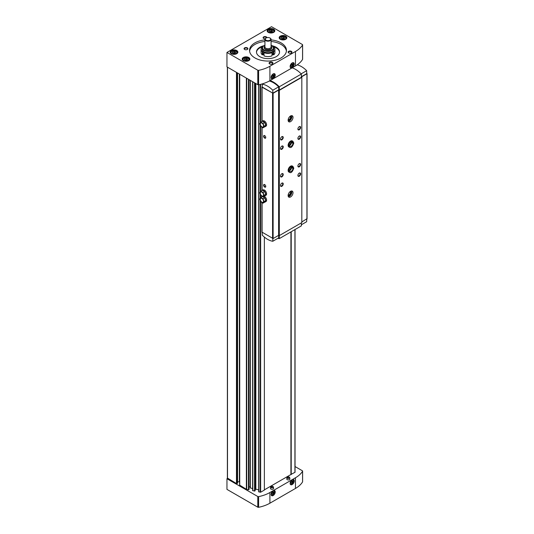 <?xml version="1.0" encoding="UTF-8"?>
<svg xmlns="http://www.w3.org/2000/svg" width="534" height="534" viewBox="0 0 534 534"><rect width="100%" height="100%" fill="white"/><g stroke="black" fill="none" stroke-linecap="round" stroke-linejoin="round"><path stroke-width="0.8" d="M284.722 37.7L284.268 38.695L282.553 38.962L281.291 38.234L281.752 37.246L283.467 36.98L284.722 37.7M247.756 59.047L247.295 60.042L245.58 60.302L244.325 59.581L244.786 58.586L246.501 58.326L247.756 59.047M272.707 30.765L272.247 31.76L270.538 32.02L269.276 31.299L269.737 30.304L271.452 30.044L272.707 30.765M235.741 52.112L235.28 53.1L233.565 53.367L232.31 52.639L232.771 51.651L234.486 51.384L235.741 52.112M272.013 52.652L271.265 52.219L272.08 51.751A5.767 3.331 180 0 1 263.929 51.751L264.744 52.219L263.996 52.652L263.996 55.85A6.922 3.998 180 0 0 272.013 55.85L272.013 52.652A6.922 3.998 180 0 1 263.996 52.652M262.454 47.132L262.361 47.079A6.922 3.998 180 0 0 261.086 49.395A6.922 3.998 180 0 0 262.361 51.711L263.108 51.277L263.929 51.751A5.767 3.331 180 0 1 262.234 49.395L262.234 48.073A5.767 3.331 180 0 1 264.036 45.657M262.361 51.711L262.361 54.909A6.922 3.998 180 0 1 261.086 52.599L261.086 49.395M290.923 474.466L295.042 472.276L295.015 229.533M290.983 231.869L290.983 474.432M289.081 477.002A1.362 0.788 180 0 1 289.301 477.102A1.362 0.788 180 0 1 289.695 477.583L289.922 478.905A1.595 0.921 180 0 1 288.34 479.919A1.595 0.921 180 0 1 286.751 478.905L286.985 477.583A1.362 0.788 180 0 1 287.592 477.002M272.774 486.421A1.362 0.788 180 0 1 272.987 486.521A1.362 0.788 180 0 1 273.381 487.001L273.615 488.323A1.595 0.921 180 0 1 272.026 489.331A1.595 0.921 180 0 1 270.444 488.323L270.671 487.001A1.362 0.788 180 0 1 271.279 486.421M264.363 489.865L290.923 474.526L290.923 231.896M258.683 491.814L258.683 84.772L258.683 491.814L260.652 492.221L264.363 490.079L264.363 237.096M255.839 83.558L255.839 489.217L258.683 489.818M255.839 489.217L255.139 489.818M252.609 490.539L252.609 81.689L252.609 490.539L254.551 491.073L255.125 490.613M250.333 80.374L250.333 487.996L252.609 488.537M250.333 487.395A1.155 0.667 0 0 0 249.064 486.728M239.733 485.152L246.381 489.304A0.921 0.534 0 0 0 246.721 489.424L248.477 489.798L249.058 489.338M239.619 481.801A2.31 1.335 0 0 0 239.372 481.788L237.563 481.788M227.497 478.09L236.469 483.577L237.45 483.016M227.497 67.191L227.497 478.404L226.957 478.718L257.802 496.52A0.768 0.447 0 0 0 258.596 496.627A29.984 17.315 0 0 0 269.904 492.528L295.462 477.77A29.984 17.315 0 0 0 302.564 471.242A0.768 0.447 0 0 0 302.384 470.781L295.042 466.542M226.957 52.439L257.802 70.248A0.768 0.447 0 0 0 258.596 70.355A29.984 17.315 0 0 0 269.904 66.249L295.462 51.498A29.984 17.315 0 0 0 302.564 44.969A0.768 0.447 0 0 0 302.384 44.509L271.539 26.7L226.957 52.439L226.957 66.877L257.802 84.686A0.768 0.447 0 0 0 258.596 84.793A29.984 17.315 0 0 0 269.904 80.687L295.462 65.936A29.984 17.315 0 0 0 302.564 59.407A0.768 0.447 0 0 0 302.564 59.114M291.217 231.729L291.217 474.572M226.957 478.718L226.957 489.384L257.802 507.193A0.768 0.447 0 0 0 258.596 507.3A29.984 17.315 0 0 0 269.904 503.202L295.462 488.443A29.984 17.315 0 0 0 302.564 481.915A0.768 0.447 0 0 0 302.564 481.621M292.198 484.552A2.924 1.689 -60 0 1 290.129 483.363A2.924 1.689 -60 0 1 292.198 479.779A2.924 1.689 -60 0 1 294.261 480.974A2.924 1.689 -60 0 1 292.198 484.552M273.168 495.539A2.924 1.689 -60 0 1 271.105 494.344A2.924 1.689 -60 0 1 273.168 490.766A2.924 1.689 -60 0 1 275.237 491.961A2.924 1.689 -60 0 1 273.168 495.539M273.168 78.678A2.924 1.689 -60 0 1 271.105 77.49A2.924 1.689 -60 0 1 273.168 73.912A2.924 1.689 -60 0 1 275.237 75.1A2.924 1.689 -60 0 1 273.168 78.678M292.198 67.698A2.924 1.689 -60 0 1 290.129 66.503A2.924 1.689 -60 0 1 292.198 62.925A2.924 1.689 -60 0 1 294.261 64.113A2.924 1.689 -60 0 1 292.198 67.698M285.73 36.145A3.845 2.223 180 0 1 286.851 37.72A3.845 2.223 180 0 1 283.007 39.937A3.845 2.223 180 0 1 279.169 37.72A3.845 2.223 180 0 1 281.538 35.665A3.845 2.223 180 0 1 285.73 36.145M248.757 57.492A3.845 2.223 180 0 1 249.885 59.06A3.845 2.223 180 0 1 246.041 61.283A3.845 2.223 180 0 1 242.196 59.06A3.845 2.223 180 0 1 244.565 57.011A3.845 2.223 180 0 1 248.757 57.492M273.715 29.21A3.845 2.223 180 0 1 274.836 30.778A3.845 2.223 180 0 1 270.992 33.001A3.845 2.223 180 0 1 267.147 30.778A3.845 2.223 180 0 1 269.523 28.729A3.845 2.223 180 0 1 273.715 29.21M236.742 50.556A3.845 2.223 180 0 1 237.87 52.125A3.845 2.223 180 0 1 234.026 54.348A3.845 2.223 180 0 1 230.181 52.125A3.845 2.223 180 0 1 232.55 50.076A3.845 2.223 180 0 1 236.742 50.556M291.384 51.337A1.922 1.108 180 0 1 291.384 52.913A1.922 1.108 180 0 1 288.667 52.913A1.922 1.108 180 0 1 288.667 51.337A1.922 1.108 180 0 1 291.384 51.337M247.342 47.886A1.922 1.108 180 0 1 247.342 49.455A1.922 1.108 180 0 1 244.625 49.455A1.922 1.108 180 0 1 244.625 47.886A1.922 1.108 180 0 1 247.342 47.886M265.118 38.795A1.922 1.108 180 0 1 263.656 38.468A1.922 1.108 180 0 1 263.656 36.899A1.922 1.108 180 0 1 266.373 36.899A1.922 1.108 180 0 1 266.933 37.674M272.353 62.324A1.922 1.108 180 0 1 272.353 63.9A1.922 1.108 180 0 1 269.637 63.9A1.922 1.108 180 0 1 269.637 62.324A1.922 1.108 180 0 1 272.353 62.324M271.078 39.896A18.456 10.653 180 0 1 281.051 42.867A18.456 10.653 180 0 1 286.458 50.396A18.456 10.653 180 0 1 268.001 61.056A18.456 10.653 180 0 1 249.552 50.396A18.456 10.653 180 0 1 264.931 39.896M271.078 41.465A18.456 10.653 180 0 1 281.051 44.435A18.456 10.653 180 0 1 286.404 51.184M249.598 51.184A18.456 10.653 180 0 1 264.931 41.465M272.373 45.804A11.534 6.662 180 0 1 276.158 47.259A11.534 6.662 180 0 1 279.536 51.972A11.534 6.662 180 0 1 268.001 58.627A11.534 6.662 180 0 1 256.474 51.972A11.534 6.662 180 0 1 263.636 45.804M273.288 46.678A11.534 6.662 180 0 1 276.158 47.886A11.534 6.662 180 0 1 279.522 52.285M256.48 52.285A11.534 6.662 180 0 1 262.721 46.678M273.555 47.132L273.642 47.079A6.922 3.998 180 0 1 274.923 49.395L274.923 52.599A6.922 3.998 180 0 1 273.642 54.909L272.894 54.481L272.013 54.989M262.361 54.909L263.108 54.481L263.996 54.989M270.03 38.081A3.077 1.776 180 0 1 270.177 38.154L269.904 38.001A2.69 1.555 180 0 1 269.904 40.197A2.69 1.555 180 0 1 266.099 40.197A2.69 1.555 180 0 1 266.099 38.001A2.69 1.555 180 0 1 269.904 38.001L270.177 38.154A3.077 1.776 180 0 1 271.078 39.416A3.077 1.776 180 0 1 268.001 41.191A3.077 1.776 180 0 1 264.931 39.416A3.077 1.776 180 0 1 265.832 38.154A3.077 1.776 180 0 1 265.972 38.081M271.078 39.416L271.078 46.945A3.077 1.776 180 0 1 268.001 48.721A3.077 1.776 180 0 1 264.931 46.945L264.931 39.416M271.078 46.591A3.137 1.809 180 0 1 268.001 48.754A3.137 1.809 180 0 1 264.931 46.591M271.078 46.191A3.845 2.223 180 0 1 271.846 47.526A3.845 2.223 180 0 1 268.001 49.742A3.845 2.223 180 0 1 264.156 47.526A3.845 2.223 180 0 1 264.931 46.191M271.839 47.673A3.845 2.223 180 0 1 271.846 47.826A3.845 2.223 180 0 1 268.001 50.042A3.845 2.223 180 0 1 264.156 47.826A3.845 2.223 180 0 1 264.17 47.673M272.08 45.724A5.767 3.331 180 0 1 273.768 48.073L273.768 49.395A5.767 3.331 180 0 1 272.08 51.751L272.894 51.277L273.642 51.711L273.642 54.909M274.923 49.395A6.922 3.998 180 0 1 273.642 51.711M263.108 51.277L263.108 54.481M272.894 51.277L272.894 54.481M269.763 63.967A1.589 0.914 180 0 1 269.403 63.386A1.589 0.914 180 0 1 270.384 62.538A1.589 0.914 180 0 1 272.12 62.732A1.589 0.914 180 0 1 272.58 63.386A1.589 0.914 180 0 1 272.227 63.967M263.783 38.541A1.589 0.914 180 0 1 263.422 37.961A1.589 0.914 180 0 1 264.403 37.113A1.589 0.914 180 0 1 266.139 37.307A1.589 0.914 180 0 1 266.573 37.78M244.752 49.529A1.589 0.914 180 0 1 244.398 48.948A1.589 0.914 180 0 1 245.38 48.1A1.589 0.914 180 0 1 247.108 48.294A1.589 0.914 180 0 1 247.576 48.948A1.589 0.914 180 0 1 247.215 49.529M288.794 52.979A1.589 0.914 180 0 1 288.433 52.399A1.589 0.914 180 0 1 289.415 51.551A1.589 0.914 180 0 1 291.15 51.751A1.589 0.914 180 0 1 291.611 52.399A1.589 0.914 180 0 1 291.25 52.979M234.486 51.384L234.486 52.639L232.771 52.906L232.771 51.651M235.28 53.1L234.486 52.639M271.452 30.044L271.452 31.299L269.737 31.559L269.737 30.304M272.247 31.76L271.452 31.299M246.501 58.326L246.501 59.581L244.786 59.841L244.786 58.586M247.295 60.042L246.501 59.581M283.467 36.98L283.467 38.234L281.752 38.501L281.752 37.246M284.268 38.695L283.467 38.234M272.941 490.913A2.31 1.335 -60 0 1 274.363 492.081A2.31 1.335 -60 0 1 272.734 494.784A2.31 1.335 -60 0 1 271.118 494.07M272.734 493.99L273.548 492.975L273.548 491.887L272.734 491.814L271.919 492.829L271.919 493.917L272.734 493.99L271.919 493.516M291.964 63.072A2.31 1.335 -60 0 1 293.393 64.234A2.31 1.335 -60 0 1 291.764 66.944A2.31 1.335 -60 0 1 290.142 66.229M291.764 66.143L292.579 65.128L292.579 64.047L291.764 63.973L290.95 64.988L290.95 66.076L291.764 66.143L290.95 65.675M272.941 74.059A2.31 1.335 -60 0 1 274.363 75.221A2.31 1.335 -60 0 1 272.734 77.931A2.31 1.335 -60 0 1 271.118 77.216M272.734 77.13L273.548 76.115L273.548 75.027L272.734 74.96L271.919 75.975L271.919 77.056L272.734 77.13L271.919 76.662M291.964 479.933A2.31 1.335 -60 0 1 293.393 481.094A2.31 1.335 -60 0 1 291.764 483.797A2.31 1.335 -60 0 1 290.142 483.09M291.764 483.003L292.579 481.988L292.579 480.9L291.764 480.827L290.95 481.842L290.95 482.93L291.764 483.003L290.95 482.536M271.919 493.022L272.46 492.154M272.46 492.348L273.548 492.975M290.95 482.035L291.491 481.167M291.491 481.361L292.579 481.988M271.919 76.168L272.46 75.294M272.46 75.488L273.548 76.115M290.95 65.181L291.491 64.307M291.491 64.501L292.579 65.128M264.597 191.506L262.448 190.264L260.819 191.205L259.718 192.767L260.819 195.604L263.015 196.872L264.644 195.931L265.745 194.369L264.597 191.506A3.077 1.776 -120 0 0 262.494 190.291M265.718 194.309A3.077 1.776 -120 0 0 264.67 191.593M264.67 195.898A3.077 1.776 -120 0 0 265.084 195.758A3.077 1.776 -120 0 0 265.718 194.396M264.597 197.787L262.448 196.545L260.819 197.487L259.718 199.048L260.819 201.879L263.015 203.147L264.644 202.206L265.745 200.644L264.597 197.787A3.077 1.776 -120 0 0 263.269 196.726M265.718 200.584A3.077 1.776 -120 0 0 264.67 197.874M264.67 202.172A3.077 1.776 -120 0 0 265.084 202.039A3.077 1.776 -120 0 0 265.718 200.677M264.597 122.453L262.448 121.211L260.819 122.153L259.718 123.714L260.819 126.545L263.015 127.813L264.644 126.872L265.745 125.31L264.597 122.453A3.077 1.776 -120 0 0 262.494 121.231M265.718 125.25A3.077 1.776 -120 0 0 264.67 122.533M264.67 126.838A3.077 1.776 -120 0 0 265.084 126.705A3.077 1.776 -120 0 0 265.718 125.343M301.356 224.774L306.656 221.717L306.736 219.14M301.356 76.722L306.743 73.612L306.656 70.682A21.527 12.429 -120 0 0 297.211 64.834M301.176 73.846L306.656 70.682M262.221 86.822L262.081 87.222L273.114 93.276L278.608 90.106L279.315 90.326L301.823 77.33L301.443 76.923L306.93 73.752L306.736 73.325M272.867 93.17L272.781 90.239A21.527 12.429 -120 0 0 262.301 84.185L262.214 87.015L272.867 93.17L278.768 89.759L279.289 90.059L301.356 77.317L301.356 74.032A22.294 12.876 -120 0 0 292.165 67.838M301.823 221.977L306.93 218.713M262.081 232.177L273.114 238.551L278.608 235.381L279.315 235.601L301.823 222.605L301.823 77.33M265.084 195.758L265.952 195.257A3.077 1.776 -120 0 0 265.952 191.706A3.077 1.776 -120 0 0 262.875 189.93L262.007 190.431A3.077 1.776 -120 0 0 261.707 190.691M265.084 202.039L265.952 201.538A3.077 1.776 -120 0 0 266.366 198.895A3.077 1.776 -120 0 0 264.136 196.225M265.084 126.705L265.952 126.198A3.077 1.776 -120 0 0 265.952 122.646A3.077 1.776 -120 0 0 262.875 120.871L262.007 121.378A3.077 1.776 -120 0 0 261.707 121.632M264.69 138.132A1.535 0.888 -120 0 0 265.772 137.505A1.535 0.888 -120 0 0 264.69 135.623A1.535 0.888 -120 0 0 263.602 136.25A1.535 0.888 -120 0 0 264.69 138.132M264.69 187.1A1.535 0.888 -120 0 0 265.772 186.473A1.535 0.888 -120 0 0 264.69 184.59A1.535 0.888 -120 0 0 263.602 185.218A1.535 0.888 -120 0 0 264.69 187.1M278.608 90.106L278.608 235.381M278.988 90.326L278.988 235.601M279.315 90.326L279.315 235.601M289.461 147.264L288.834 146.903A3.458 1.996 -60 0 1 288.834 142.912A3.458 1.996 -60 0 1 292.298 140.916L292.919 141.276A3.458 1.996 120 0 0 289.461 143.272A3.458 1.996 120 0 0 289.461 147.264C291.037 148.185 292.478 146.797 293.787 143.092M289.461 172.382L288.834 172.015A3.458 1.996 -60 0 1 288.834 168.023A3.458 1.996 -60 0 1 292.298 166.027L292.919 166.388A3.458 1.996 120 0 0 289.461 168.384A3.458 1.996 120 0 0 289.461 172.382C291.037 173.296 292.478 171.908 293.787 168.203M299.267 139.2A1.922 1.108 -60 0 1 297.905 138.419A1.922 1.108 -60 0 1 299.267 136.063A1.922 1.108 -60 0 1 300.622 136.844A1.922 1.108 -60 0 1 299.267 139.2M299.267 166.822A1.922 1.108 -60 0 1 297.905 166.041A1.922 1.108 -60 0 1 299.267 163.684A1.922 1.108 -60 0 1 300.622 164.472A1.922 1.108 -60 0 1 299.267 166.822M281.865 149.246A1.922 1.108 -60 0 1 280.51 148.459A1.922 1.108 -60 0 1 281.865 146.109A1.922 1.108 -60 0 1 283.227 146.89A1.922 1.108 -60 0 1 281.865 149.246M281.865 176.867A1.922 1.108 -60 0 1 280.51 176.087A1.922 1.108 -60 0 1 281.865 173.73A1.922 1.108 -60 0 1 283.227 174.518A1.922 1.108 -60 0 1 281.865 176.867M299.267 129.782A1.922 1.108 -60 0 1 297.905 129.001A1.922 1.108 -60 0 1 299.267 126.645A1.922 1.108 -60 0 1 300.622 127.432A1.922 1.108 -60 0 1 299.267 129.782M299.267 176.24A1.922 1.108 -60 0 1 297.905 175.459A1.922 1.108 -60 0 1 299.267 173.103A1.922 1.108 -60 0 1 300.622 173.884A1.922 1.108 -60 0 1 299.267 176.24M281.865 139.828A1.922 1.108 -60 0 1 280.51 139.047A1.922 1.108 -60 0 1 281.865 136.691A1.922 1.108 -60 0 1 283.227 137.472A1.922 1.108 -60 0 1 281.865 139.828M281.865 186.286A1.922 1.108 -60 0 1 280.51 185.498A1.922 1.108 -60 0 1 281.865 183.149A1.922 1.108 -60 0 1 283.227 183.93A1.922 1.108 -60 0 1 281.865 186.286M290.569 196.959A3.458 1.996 -60 0 1 288.834 197.133A3.458 1.996 -60 0 1 288.834 193.134A3.458 1.996 -60 0 1 292.298 191.139A3.458 1.996 -60 0 1 292.826 193.909A3.458 1.996 -60 0 1 290.569 196.959M290.569 121.625A3.458 1.996 -60 0 1 288.834 121.792A3.458 1.996 -60 0 1 288.834 117.8A3.458 1.996 -60 0 1 292.298 115.798A3.458 1.996 -60 0 1 292.826 118.575A3.458 1.996 -60 0 1 290.569 121.625M278.768 89.759L278.681 86.828A21.527 12.429 -120 0 0 269.336 81.014M272.781 90.239L278.681 86.828M262.301 84.185L263.442 83.524M279.289 90.059L279.289 86.775A22.294 12.876 -120 0 0 270.091 80.587M279.289 86.775L301.356 74.032M262.221 232.577L262.301 235.22A21.527 12.429 -120 0 0 272.781 241.268L278.681 237.864L278.755 235.467M272.781 241.268L272.867 238.618M277.834 238.358A22.294 12.876 -120 0 0 279.289 238.618L301.356 225.875L301.356 222.872M279.289 238.618L279.289 235.601M264.797 184.657A1.248 0.721 -120 0 0 264.27 184.651A1.248 0.721 -120 0 0 264.076 185.645A1.248 0.721 -120 0 0 264.891 186.746A1.248 0.721 -120 0 0 265.518 186.807A1.248 0.721 -120 0 0 265.772 186.346M264.797 135.689A1.248 0.721 -120 0 0 264.27 135.683A1.248 0.721 -120 0 0 264.076 136.677A1.248 0.721 -120 0 0 264.891 137.779A1.248 0.721 -120 0 0 265.518 137.839A1.248 0.721 -120 0 0 265.772 137.378M291.631 115.638A3.458 1.996 -60 0 1 289.428 120.964A3.458 1.996 -60 0 1 288.36 121.298M290.409 116.072A2.31 1.335 -60 0 1 290.97 117.847A2.31 1.335 -60 0 1 289.428 120.023A2.31 1.335 -60 0 1 288.126 120.03M290.062 116.325A1.889 1.095 -60 0 1 290.075 116.332A1.889 1.095 -60 0 1 290.363 117.847A1.889 1.095 -60 0 1 289.128 119.509A1.889 1.095 -60 0 1 288.186 119.603A1.889 1.095 -60 0 1 288.173 119.596M291.631 190.978A3.458 1.996 -60 0 1 289.428 196.298A3.458 1.996 -60 0 1 288.36 196.632M290.409 191.406A2.31 1.335 -60 0 1 290.97 193.181A2.31 1.335 -60 0 1 289.428 195.357A2.31 1.335 -60 0 1 288.126 195.364M290.062 191.659A1.889 1.095 -60 0 1 290.075 191.666A1.889 1.095 -60 0 1 290.363 193.181A1.889 1.095 -60 0 1 289.128 194.85A1.889 1.095 -60 0 1 288.186 194.943A1.889 1.095 -60 0 1 288.173 194.937M281.745 183.222A1.589 0.914 -60 0 1 282.426 183.202A1.589 0.914 -60 0 1 282.673 184.477A1.589 0.914 -60 0 1 281.632 185.879A1.589 0.914 -60 0 1 280.837 185.959A1.589 0.914 -60 0 1 280.517 185.358M281.745 136.771A1.589 0.914 -60 0 1 282.426 136.744A1.589 0.914 -60 0 1 282.673 138.019A1.589 0.914 -60 0 1 281.632 139.421A1.589 0.914 -60 0 1 280.837 139.501A1.589 0.914 -60 0 1 280.517 138.9M299.14 173.183A1.589 0.914 -60 0 1 299.828 173.156A1.589 0.914 -60 0 1 300.068 174.431A1.589 0.914 -60 0 1 299.033 175.833A1.589 0.914 -60 0 1 298.239 175.913A1.589 0.914 -60 0 1 297.912 175.312M299.14 126.725A1.589 0.914 -60 0 1 299.828 126.705A1.589 0.914 -60 0 1 300.068 127.973A1.589 0.914 -60 0 1 299.033 129.375A1.589 0.914 -60 0 1 298.239 129.455A1.589 0.914 -60 0 1 297.912 128.854M281.745 173.81A1.589 0.914 -60 0 1 282.426 173.79A1.589 0.914 -60 0 1 282.673 175.059A1.589 0.914 -60 0 1 281.632 176.46A1.589 0.914 -60 0 1 280.837 176.54A1.589 0.914 -60 0 1 280.517 175.94M281.745 146.183A1.589 0.914 -60 0 1 282.426 146.162A1.589 0.914 -60 0 1 282.673 147.437A1.589 0.914 -60 0 1 281.632 148.839A1.589 0.914 -60 0 1 280.837 148.919A1.589 0.914 -60 0 1 280.517 148.319M299.14 163.764A1.589 0.914 -60 0 1 299.828 163.744A1.589 0.914 -60 0 1 300.068 165.013A1.589 0.914 -60 0 1 299.033 166.414A1.589 0.914 -60 0 1 298.239 166.495A1.589 0.914 -60 0 1 297.912 165.894M299.14 136.137A1.589 0.914 -60 0 1 299.828 136.117A1.589 0.914 -60 0 1 300.068 137.392A1.589 0.914 -60 0 1 299.033 138.793A1.589 0.914 -60 0 1 298.239 138.873A1.589 0.914 -60 0 1 297.912 138.273M291.043 167.683A2.31 1.335 -60 0 1 289.648 170.099M291.043 142.571A2.31 1.335 -60 0 1 289.648 144.988M262.381 121.245A3.077 1.776 -120 0 0 262.007 121.378M262.381 196.585A3.077 1.776 -120 0 0 262.007 196.712A3.077 1.776 -120 0 0 261.707 196.973M263.015 127.813L264.11 126.251L263.015 123.421L260.819 122.153M263.015 123.421L264.644 122.48M264.11 126.251L265.745 125.31M261.914 123.1A2.31 1.335 60 0 1 263.542 125.924A2.31 1.335 60 0 1 261.914 126.865A2.31 1.335 60 0 1 260.285 124.042A2.31 1.335 60 0 1 261.914 123.1M263.015 203.147L264.11 201.585L263.015 198.755L260.819 197.487M263.015 198.755L264.644 197.814M264.11 201.585L265.745 200.644M261.914 198.434A2.31 1.335 60 0 1 263.542 201.258A2.31 1.335 60 0 1 261.914 202.199A2.31 1.335 60 0 1 260.285 199.376A2.31 1.335 60 0 1 261.914 198.434M262.381 190.304A3.077 1.776 -120 0 0 262.007 190.431M263.015 196.872L264.11 195.311L263.015 192.474L260.819 191.205M263.015 192.474L264.644 191.532M264.11 195.311L265.745 194.369M261.914 192.153A2.31 1.335 60 0 1 263.542 194.983A2.31 1.335 60 0 1 261.914 195.925A2.31 1.335 60 0 1 260.285 193.094A2.31 1.335 60 0 1 261.914 192.153M289.602 170.666A2.463 1.422 120 0 0 291.517 167.569L292.932 168.384L293.64 167.936M291.511 167.362A2.463 1.422 120 0 1 291.517 167.556L292.932 168.37A2.463 1.422 120 0 0 292.425 167.249C292.425 165.293 288.08 171.601 289.962 171.514A2.463 1.422 120 0 0 291.858 170.86A2.463 1.422 120 0 0 292.932 168.384L293.64 168.003M289.602 145.555A2.463 1.422 120 0 0 291.517 142.458L292.932 143.272L293.64 142.892M291.511 142.251A2.463 1.422 120 0 1 291.517 142.445L292.932 143.259L293.64 142.825M285.103 36.759A2.957 1.709 180 0 1 283.774 39.623A2.957 1.709 180 0 1 280.15 37.527A2.957 1.709 180 0 1 285.103 36.759M248.13 58.106A2.957 1.709 180 0 1 246.808 60.963A2.957 1.709 180 0 1 243.177 58.873A2.957 1.709 180 0 1 248.13 58.106M273.088 29.824A2.957 1.709 180 0 1 271.759 32.681A2.957 1.709 180 0 1 268.135 30.592A2.957 1.709 180 0 1 273.088 29.824M236.115 51.171A2.957 1.709 180 0 1 234.786 54.027A2.957 1.709 180 0 1 231.162 51.931A2.957 1.709 180 0 1 236.115 51.171M239.733 74.253L239.733 485.466M246.381 78.097L246.381 489.304M236.469 72.37L236.469 483.577M246.721 78.291L246.721 489.424M248.477 79.306L248.477 489.798M248.871 79.533L248.871 489.691M249.058 79.639L249.058 489.398M250.433 80.434L250.433 488.083M252.816 81.809L252.816 490.706M254.551 82.81L254.551 491.073M254.945 83.037L254.945 490.966M255.125 83.144L255.125 490.673M255.446 83.331L255.446 489.324M258.883 84.732L258.883 491.981M260.252 84.425L260.252 122.953M260.252 125.083L260.252 192.013M260.252 194.142L260.252 198.294M260.252 200.417L260.252 492.268M260.652 84.325L260.652 122.379M260.652 126.124L260.652 191.439M260.652 195.184L260.652 197.72M260.652 201.458L260.652 492.221M294.928 229.587L294.928 472.43M237.016 72.684L237.016 483.577M237.45 72.938L237.45 483.33M239.372 74.046L239.372 481.788M302.564 481.915L302.564 471.242M257.802 507.193L257.802 496.52M258.596 507.3L258.596 496.627M269.904 503.202L269.904 492.528M295.462 488.443L295.462 477.77M302.564 44.969L302.564 59.407M257.802 70.248L257.802 84.686M258.596 70.355L258.596 84.793M269.904 66.249L269.904 80.687M295.462 51.498L295.462 65.936M272.881 486.474A1.208 0.701 180 0 1 272.34 487.642A1.208 0.701 180 0 1 270.858 486.788A1.208 0.701 180 0 1 272.881 486.474M273.381 487.001A1.362 0.788 180 0 1 272.026 487.862A1.362 0.788 180 0 1 270.671 487.001L272.961 486.467L273.381 487.001M289.194 477.062A1.208 0.701 180 0 1 288.654 478.23A1.208 0.701 180 0 1 287.172 477.369A1.208 0.701 180 0 1 289.194 477.062M289.695 477.583A1.362 0.788 180 0 1 288.34 478.451A1.362 0.788 180 0 1 286.985 477.583L289.268 477.049L289.695 477.583M271.078 45.223A5.46 3.151 180 0 1 271.866 45.597A5.46 3.151 180 0 1 271.619 50.189A5.46 3.151 180 0 1 263.696 49.762A5.46 3.151 180 0 1 264.931 45.223M271.078 45.143L272.02 45.584L273.768 48.073A5.767 3.331 180 0 1 268.001 51.404A5.767 3.331 180 0 1 262.234 48.073L262.875 46.485L264.931 45.143M236.335 51.291A3.271 1.889 180 0 1 237.29 52.626A3.271 1.889 180 0 1 236.669 53.74M231.382 53.74A3.271 1.889 180 0 1 230.755 52.626A3.271 1.889 180 0 1 231.829 51.231M273.308 29.951A3.271 1.889 180 0 1 274.262 31.286A3.271 1.889 180 0 1 273.635 32.394M268.348 32.394A3.271 1.889 180 0 1 267.728 31.286A3.271 1.889 180 0 1 268.796 29.884M248.35 58.233A3.271 1.889 180 0 1 249.305 59.568A3.271 1.889 180 0 1 248.684 60.676M243.397 60.676A3.271 1.889 180 0 1 242.77 59.568A3.271 1.889 180 0 1 243.844 58.166M285.323 36.886A3.271 1.889 180 0 1 286.277 38.221A3.271 1.889 180 0 1 285.65 39.329M280.37 39.329A3.271 1.889 180 0 1 279.743 38.221A3.271 1.889 180 0 1 280.811 36.826M306.93 73.752L306.93 219.027M262.081 87.222L262.081 121.338M262.081 127.272L262.081 190.391M262.081 196.332L262.081 196.672M262.081 202.606L262.081 232.49M272.574 93.276L272.574 238.551M273.114 93.276L273.114 238.551M292.932 143.259A2.463 1.422 120 0 0 292.425 142.137C292.425 140.182 288.08 146.49 289.962 146.403A2.463 1.422 120 0 0 291.858 145.742A2.463 1.422 120 0 0 292.932 143.272M227.384 67.13L227.384 478.244M249.064 79.646L249.064 489.371M255.139 83.15L255.139 490.646M295.042 229.52L295.042 472.276M239.619 74.193L239.619 485.306M237.563 73.004L237.563 483.17M302.604 481.768L302.604 471.095M302.604 44.823L302.604 59.261M237.29 53.293L236.268 51.151C233.712 50.103 231.876 50.59 230.755 52.626L230.755 53.293M274.262 31.947L273.241 29.811C270.685 28.756 268.849 29.25 267.728 31.286L267.728 31.947M249.305 60.229L248.283 58.093C245.733 57.038 243.891 57.532 242.77 59.568L242.77 60.229M286.277 38.889L285.256 36.746C282.7 35.691 280.864 36.185 279.743 38.221L279.743 38.889M307.043 73.599L307.043 218.867M261.967 87.062L261.967 121.405M261.967 127.205L261.967 190.458M261.967 196.265L261.967 196.739M261.967 202.546L261.967 232.337M262.374 196.499L262.007 196.712M289.602 170.506L291.123 168.544L291.37 167.442M292.919 166.388L293.787 168.143M289.602 145.395L291.123 143.432L291.37 142.331M292.919 141.276L293.787 143.032"/></g></svg>
